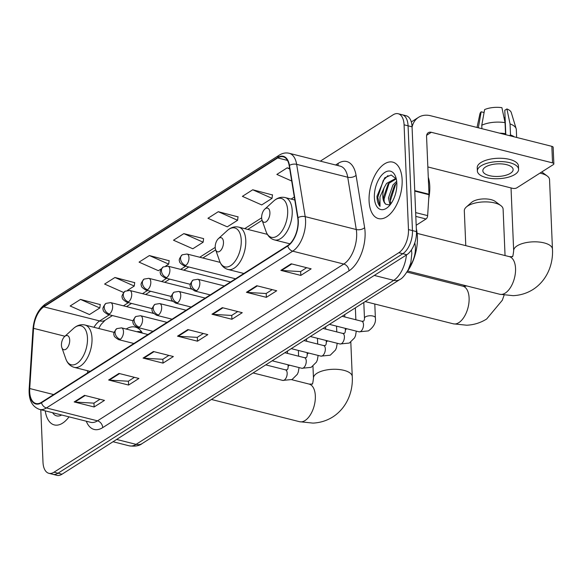 <?xml version="1.0" encoding="UTF-8"?>
<svg xmlns="http://www.w3.org/2000/svg" width="583" height="583" viewBox="0 0 583 583"><rect width="100%" height="100%" fill="white"/><g stroke="black" fill="none" stroke-linecap="round" stroke-linejoin="round"><path stroke-width="0.87" d="M142.383 333.119A32.152 17.038 -75.8 0 0 135.292 327.078A32.152 17.038 -75.8 0 0 126.19 329.038M414.826 242.768L415.103 244.488A18.197 9.641 104.2 0 1 415.387 247.258A18.197 9.641 104.2 0 1 409.63 266.628M40.795 409.732L42.996 462.239A18.197 9.641 -75.8 0 0 48.877 473.309L56.857 475.32A18.197 9.641 -75.8 0 0 62.002 474.219L406.81 254.727A18.197 9.641 -75.8 0 0 416.451 231.604L412.057 126.824A18.197 9.641 -75.8 0 0 406.176 115.755L402.19 114.749A18.197 9.641 -75.8 0 1 408.071 125.819A18.197 9.641 -75.8 0 0 402.19 114.749L398.196 113.743A18.197 9.641 -75.8 0 0 393.051 114.844L320.329 161.141M48.877 473.309A18.197 9.641 -75.8 0 0 54.022 472.201L398.83 252.709A18.197 9.641 -75.8 0 0 408.472 229.585L412.458 230.598L408.071 125.819L412.458 230.598A18.197 9.641 -75.8 0 1 402.824 253.714A18.197 9.641 -75.8 0 0 412.458 230.598L416.451 231.604M54.022 472.201L58.016 473.214L402.824 253.714L58.016 473.214A18.197 9.641 -75.8 0 1 52.871 474.314A18.197 9.641 -75.8 0 0 58.016 473.214L62.002 474.219M402.139 179.834A29.121 15.428 -75.8 0 0 392.731 162.125A29.121 15.428 -75.8 0 0 369.075 200.88A29.121 15.428 -75.8 0 0 378.484 218.589A29.121 15.428 -75.8 0 0 402.139 179.834A29.121 15.428 -75.8 0 0 392.731 162.125A29.121 15.428 -75.8 0 0 369.075 200.88A29.121 15.428 -75.8 0 0 378.484 218.589A29.121 15.428 -75.8 0 0 402.139 179.834M298.03 220.884A19.414 10.29 104.2 0 1 287.74 245.552L41.451 402.328A19.414 10.29 104.2 0 1 35.964 403.509A19.414 10.29 104.2 0 1 29.726 388.533L33.566 328.338A19.414 10.29 104.2 0 1 43.812 306.847L277.712 157.949A19.414 10.29 104.2 0 1 283.2 156.776A19.414 10.29 104.2 0 1 289.175 165.623L297.731 217.933A19.414 10.29 104.2 0 1 298.03 220.884M298.299 220.709A19.895 10.545 -75.8 0 0 298 217.678L289.445 165.375A19.895 10.545 -75.8 0 0 277.69 157.512L43.791 306.403A19.895 10.545 -75.8 0 0 33.289 328.433L29.456 388.628A19.895 10.545 -75.8 0 0 41.473 402.773L287.762 245.99A19.895 10.545 -75.8 0 0 298.299 220.709M99.977 399.268L93.878 403.152L74.879 402.051A4.853 3.593 -122.5 0 1 74.187 401.942L94.14 406.978L104.474 400.397L84.52 395.361L74.187 401.942M93.972 403.086L94.14 406.978M134.425 377.339L128.326 381.224L109.32 380.123A4.853 3.593 -122.5 0 1 108.635 380.014L128.588 385.05L138.922 378.469L118.968 373.433L108.635 380.014M128.42 381.158L128.588 385.05M168.873 355.411L162.774 359.296L143.768 358.195A4.853 3.593 -122.5 0 1 143.075 358.086L163.029 363.122L173.362 356.541L153.409 351.513L143.075 358.086M162.868 359.23L163.029 363.122M306.658 267.699L300.558 271.583L281.553 270.483A4.853 3.593 -122.5 0 1 280.86 270.381L300.813 275.409L311.147 268.836L291.194 263.8L280.86 270.381M300.653 271.525L300.813 275.409M272.21 289.627L266.11 293.511L247.105 292.411A4.853 3.593 -122.5 0 1 246.42 292.309L266.373 297.337L276.706 290.764L256.753 285.728L246.42 292.309M266.205 293.453L266.373 297.337M237.762 311.555L231.662 315.439L212.664 314.339A4.853 3.593 -122.5 0 1 211.972 314.23L231.925 319.265L242.258 312.692L222.305 307.656L211.972 314.23M231.764 315.381L231.925 319.265M203.321 333.483L197.214 337.368L178.216 336.267A4.853 3.593 -122.5 0 1 177.523 336.158L197.477 341.193L207.81 334.62L187.857 329.584L177.523 336.158M197.316 337.302L197.477 341.193M45.255 410.855A29.121 15.428 -75.8 0 0 54.343 424.927A29.121 15.428 -75.8 0 0 69.02 416.852A29.121 15.428 -75.8 0 1 54.343 424.927A29.121 15.428 -75.8 0 1 45.255 410.855M408.472 229.585L404.077 124.813A18.197 9.641 -75.8 0 0 398.196 113.743M134.673 282.66L114.946 277.486L104.612 284.059L123.603 292.484M100.232 304.588L80.498 299.414L70.164 305.988L89.476 314.558L99.817 307.977L100.254 304.399M238.017 216.876L218.282 211.702L207.949 218.282L227.268 226.845L237.602 220.272L238.039 216.687M272.458 194.948L252.731 189.774L242.397 196.354L261.709 204.924L272.042 198.344L272.487 194.758M289.642 168.472L287.179 167.846L276.845 174.426L291.697 181.014M169.121 260.732L149.394 255.558L139.06 262.131L158.372 270.701L161.302 268.843M183.834 233.63L173.501 240.211L192.82 248.773L203.154 242.2L203.591 238.615L183.834 233.63L203.154 242.2M218.282 211.702L237.602 220.272M252.731 189.774L272.042 198.344M287.179 167.846L289.729 168.975M165.718 266.03L168.706 264.128L169.143 260.543M149.394 255.558L168.706 264.128M127.546 290.327L134.258 286.056L134.702 282.471M114.946 277.486L134.258 286.056M80.498 299.414L99.817 307.977M428.745 198.366A30.331 16.076 -75.8 0 0 429.766 186.188A30.331 16.076 -75.8 0 0 428.272 177.232M390.005 204.83L388.438 197.994L392.927 184.986L396.688 181.313M390.836 203.912L390.02 198.388L394.516 185.387L396.819 182.807M396.287 178.908L391.2 175.009L384.744 177.793L376.99 196.267L377.012 197.214C377.216 201.281 378.214 204.334 380.014 206.36L379.97 196.886L384.292 187.405A13.708 7.266 -75.8 0 0 382.812 196.573A13.708 7.266 -75.8 0 0 385.888 204.276C384.328 202.891 383.592 200.399 383.687 196.792L388.176 183.791L396.112 178.937M384.292 187.405L386.595 183.39L395.34 178.675L396.309 179.032M396.834 183.208A19.778 10.479 -75.8 0 0 395.733 176.992A19.778 10.479 -75.8 0 0 382.725 174.077A19.778 10.479 -75.8 0 0 374.381 197.506A19.778 10.479 -75.8 0 0 388.176 206.929A19.778 10.479 -75.8 0 0 396.834 183.208M385.888 204.276L389.684 204.961M380.014 206.36L377.755 197.397L383.293 180.358L387.957 175.6M384.168 201.375L384.088 199L389.444 182.231M390.501 202.971L390.421 200.596L395.777 183.827M416.189 225.257L426.042 218.982L415.817 216.402M412.072 127.109A24.267 17.949 -122.5 0 1 418.528 117.343A24.267 17.949 -122.5 0 1 430.633 115.755L551.846 146.34A3.032 1.261 -2.4 0 1 553.158 147.31L553.85 163.852A3.032 1.261 177.6 0 0 552.538 162.883L431.325 132.297A6.063 4.489 57.5 0 0 428.301 132.698A6.063 4.489 57.5 0 0 426.567 136.553L428.986 194.219A3.032 1.611 104.2 0 1 428.979 194.715L427.645 215.623A3.032 1.611 104.2 0 1 426.042 218.982M427.842 166.942L512.581 188.324A3.032 1.261 177.6 0 0 516.8 187.857L553.311 164.61A3.032 1.261 177.6 0 0 553.85 163.852M510.453 173.297A15.165 6.296 177.6 0 0 513.135 169.515A15.165 6.296 177.6 0 0 502.364 163.969A15.165 6.296 177.6 0 0 485.515 167.008A15.165 6.296 177.6 0 0 482.833 170.79A15.165 6.296 177.6 0 0 493.597 176.336A15.165 6.296 177.6 0 0 510.453 173.297M516.647 137.457L516.319 129.608A20.019 8.308 177.6 0 0 516.166 128.726L511.269 112.548A15.77 6.544 177.6 0 0 506.911 108.941L504.791 110.289L505.811 134.724M518.593 169.289L518.455 165.98A20.624 8.563 177.6 0 0 503.807 158.438A20.624 8.563 177.6 0 0 480.88 162.562A20.624 8.563 177.6 0 0 477.237 167.707L477.375 171.016A20.624 8.563 177.6 0 0 492.023 178.558A20.624 8.563 177.6 0 0 514.942 174.434A20.624 8.563 177.6 0 0 518.593 169.289A20.624 8.563 177.6 0 0 503.945 161.746A20.624 8.563 177.6 0 0 481.019 165.871A20.624 8.563 177.6 0 0 477.375 171.016M481.915 128.697L481.769 125.243L484.619 109.597A15.77 6.544 177.6 0 1 501.919 107.68L505.06 122.663L505.519 133.696L504.441 134.382M505.519 133.696A20.019 8.308 177.6 0 0 499.551 133.143M505.06 122.663A20.019 8.308 177.6 0 0 481.769 125.243M484.087 112.519L481.172 111.79L478.337 127.794M481.172 111.79A15.77 6.544 177.6 0 0 479.926 113.867L477.018 127.458M505.104 117.824L503.989 117.547M514.33 136.874A20.019 8.308 177.6 0 0 510.511 134.95L510.052 123.924L506.911 108.941M509.433 135.642L510.511 134.95M516.166 128.726A20.019 8.308 177.6 0 0 510.052 123.924M261.643 217.838A7.28 3.855 -75.8 0 0 262.044 220.126A7.28 3.855 -75.8 0 0 266.832 221.197A7.28 3.855 -75.8 0 0 269.907 212.576A7.28 3.855 -75.8 0 0 264.828 209.1A7.28 3.855 -75.8 0 0 261.643 217.838M407.218 271.642A33.362 17.679 -75.8 0 0 417.406 236.625A33.362 17.679 -75.8 0 0 416.335 228.762M417.158 233.382L509.265 256.622L512.253 256.688C512.246 255.143 512.552 260.273 513.667 250.719A19.414 8.06 -2.4 0 1 517.099 245.88A19.414 8.06 -2.4 0 1 538.67 241.996A19.414 8.06 -2.4 0 1 552.458 249.094L549.543 179.615A19.414 8.06 177.6 0 0 547.255 176.03A19.414 8.06 177.6 0 0 539.938 173.122M466.298 207.038L471.509 202.439A13.343 5.538 -2.4 0 1 472.507 201.696A13.343 5.538 -2.4 0 1 495.244 201.448L500.819 205.588A19.414 8.06 177.6 0 0 467.748 205.952A19.414 8.06 177.6 0 0 466.298 207.038A19.414 8.06 177.6 0 0 464.316 210.798L465.781 245.647M215.207 247.396A7.28 3.855 -75.8 0 0 215.615 249.684A7.28 3.855 -75.8 0 0 220.403 250.756A7.28 3.855 -75.8 0 0 223.471 242.134A7.28 3.855 -75.8 0 0 218.392 238.658A7.28 3.855 -75.8 0 0 215.207 247.396L199.758 257.234M505.053 255.558L503.107 209.173A19.414 8.06 177.6 0 0 500.819 205.588M61.441 345.274A7.28 3.855 -75.8 0 0 61.842 347.57A7.28 3.855 -75.8 0 0 66.637 348.641A7.28 3.855 -75.8 0 0 69.705 340.013A7.28 3.855 -75.8 0 0 64.626 336.544A7.28 3.855 -75.8 0 0 61.441 345.274M141.917 332.346A28.815 15.267 -75.8 0 0 140.459 331.822A28.815 15.267 -75.8 0 0 136.83 331.72M52.601 412.713A19.778 10.479 -75.8 0 0 61.674 415.001M414.294 244.277L415.103 244.488M116.629 439.444L136.087 444.355A12.134 8.971 57.5 0 0 142.143 443.561C139.33 445.864 135.023 446.614 129.229 445.827A24.267 12.862 -75.8 0 0 136.087 444.355L393.751 280.343A24.267 12.862 -75.8 0 0 406.431 254.968M374.286 275.431L393.751 280.343A12.134 8.971 57.5 0 0 399.8 279.549L142.143 443.561M412.057 126.824L404.077 124.813M406.81 254.727L398.83 252.709M411.503 250.092A12.134 6.515 170.7 0 0 411.46 249.881L411.838 253.386L410.826 262.809L408.348 269.572C404.937 275.3 402.095 278.623 399.8 279.549M335.619 164.996L338.155 163.378A30.331 16.076 104.2 0 1 356.067 175.366L364.623 227.676A30.331 16.076 104.2 0 1 349.02 270.833L102.725 427.616A6.063 4.489 57.5 0 0 97.507 420.839L343.795 264.055A24.267 12.862 -75.8 0 0 356.65 233.229A24.267 12.862 -75.8 0 0 356.279 229.534L347.73 177.225A24.267 12.862 -75.8 0 0 340.261 166.17L289.175 153.278A24.267 12.862 104.2 0 1 296.645 164.34A6.063 3.258 170.7 0 0 289.445 165.375M102.725 427.616A30.331 16.076 104.2 0 1 86.284 421.21M90.642 422.311A24.267 12.862 -75.8 0 0 97.507 420.839L46.429 407.954A24.267 12.862 104.2 0 1 39.564 409.419L90.642 422.311M356.067 175.366A6.063 3.258 -9.3 0 1 347.73 177.225L296.645 164.34L305.201 216.643A24.267 12.862 104.2 0 1 305.572 220.338A24.267 12.862 104.2 0 1 292.717 251.171A6.063 4.489 -122.5 0 1 287.762 245.99M298 217.678A6.063 3.258 170.7 0 1 305.201 216.643L356.279 229.534A6.063 3.258 -9.3 0 0 364.623 227.676M289.175 153.278C285.823 152.484 282.529 153.11 279.286 155.144A6.063 4.489 57.5 0 0 277.69 157.512M43.791 306.403A6.063 4.489 -122.5 0 1 45.387 304.042C38.165 309.413 34.033 317.706 32.991 328.921L29.15 389.116C28.654 399.996 32.131 406.766 39.564 409.419M33.289 328.433A6.063 1.698 -176.4 0 0 32.991 328.921M29.456 388.628A6.063 1.698 -176.4 0 0 29.15 389.116M41.473 402.773A6.063 4.489 57.5 0 0 46.429 407.954L292.717 251.171L343.795 264.055A6.063 4.489 57.5 0 1 349.02 270.833M337.805 165.55A6.063 4.489 57.5 0 0 338.155 163.378M43.812 306.847L99.678 320.941A19.414 10.29 -75.8 0 0 93.98 327.289M33.566 328.338L64.946 336.253M29.726 388.533L53.651 394.567M87.632 370.737L87.486 373.025M277.712 157.949L287.477 160.412M294.313 197.047L291.121 199.08M261.643 217.845L244.692 228.638M185.678 266.198L180.672 269.382M166.6 278.346L161.593 281.531M147.514 290.494L142.507 293.679M128.428 302.643L123.421 305.827M109.349 314.791L99.678 320.941A10.917 8.075 57.5 0 0 105.129 320.227L101.07 324.454L98.68 328.477M178.216 336.267L188.477 329.738M212.664 314.339L222.917 307.809M247.105 292.411L257.365 285.881M281.553 270.483L291.813 263.953M143.768 358.195L154.029 351.666M109.32 380.123L119.581 373.594M74.879 402.051L85.133 395.522M426.661 135.271L431.325 132.297M414.732 190.619L428.986 194.219M552.538 162.883L551.846 146.34M428.979 194.715L414.753 191.122M415.657 212.598L427.645 215.623M509.265 256.622A19.414 10.29 104.2 0 1 515.54 268.428A19.414 10.29 104.2 0 1 505.257 293.089A19.414 10.29 104.2 0 1 499.769 294.269L407.655 271.022M266.008 231.422A20.062 10.632 -75.8 0 0 279.213 234.373A20.062 10.632 -75.8 0 0 287.674 210.601A20.062 10.632 -75.8 0 0 273.675 201.04C277.275 197.819 281.108 196.668 285.153 197.571A21.841 11.573 -75.8 0 1 292.214 210.849A21.841 11.573 -75.8 0 1 274.469 239.919C270.476 238.797 267.655 235.962 266.008 231.422L262.044 220.126M466.203 285.801L465.817 286.246L462.829 286.18A19.414 10.29 104.2 0 1 469.104 297.986A19.414 10.29 104.2 0 1 458.821 322.647A19.414 10.29 104.2 0 1 453.334 323.827L365.184 301.586M219.58 260.98A20.062 10.632 -75.8 0 0 232.777 263.931A20.062 10.632 -75.8 0 0 241.245 240.16A20.062 10.632 -75.8 0 0 227.239 230.598C230.846 227.377 234.672 226.226 238.724 227.13A21.841 11.573 -75.8 0 1 245.778 240.407A21.841 11.573 -75.8 0 1 228.033 269.477C224.04 268.355 221.219 265.52 219.58 260.98L215.615 249.684M299.567 421.706L312.962 423.105C320.198 422.755 326.844 420.686 332.9 416.881C347.432 407.451 353.145 390.785 352.256 376.538A19.414 8.06 -2.4 0 0 338.468 369.44A19.414 8.06 -2.4 0 0 316.897 373.324A19.414 8.06 -2.4 0 0 313.465 378.163C312.35 387.71 312.043 382.586 312.051 384.131L309.063 384.066A19.414 10.29 104.2 0 1 315.337 395.872A19.414 10.29 104.2 0 1 305.055 420.532A19.414 10.29 104.2 0 1 299.567 421.706L211.418 399.464M65.806 358.858A20.062 10.632 -75.8 0 0 79.011 361.817A20.062 10.632 -75.8 0 0 87.472 338.045A20.062 10.632 -75.8 0 0 73.473 328.484C77.08 325.263 80.906 324.104 84.95 325.015A21.841 11.573 -75.8 0 1 92.012 338.293A21.841 11.573 -75.8 0 1 74.267 367.363C70.273 366.241 67.453 363.406 65.806 358.858L61.842 347.57M196.617 290.669A6.063 3.214 -75.8 0 0 199.831 282.959A6.063 3.214 -75.8 0 0 197.87 279.272L193.126 280.037A6.063 4.489 57.5 0 0 191.399 283.892A6.063 4.489 -122.5 0 0 196.617 290.669A6.063 3.214 -75.8 0 1 194.897 291.034C191.486 288.935 190.014 287.47 190.503 286.639C189.46 285.459 190.335 283.258 193.126 280.037M363.5 324.563A5.458 2.893 -75.8 0 0 361.737 321.24L363.428 321.189C364.062 320.803 364.411 319.827 364.462 318.252A5.458 2.266 -2.4 0 1 365.424 316.89A5.458 2.266 -2.4 0 1 365.628 316.773A5.458 2.266 -2.4 0 1 371.655 315.818A5.458 2.266 -2.4 0 1 375.372 317.801C376.086 322.647 373.761 327.019 368.405 330.911L359.062 331.829A5.458 2.893 -75.8 0 0 360.411 331.618A5.458 2.893 -75.8 0 0 363.5 324.563M177.531 302.817A6.063 3.214 -75.8 0 0 180.745 295.107A6.063 3.214 -75.8 0 0 178.784 291.42L174.04 292.185A6.063 4.489 57.5 0 0 172.313 296.04A6.063 4.489 -122.5 0 0 177.531 302.817A6.063 3.214 -75.8 0 1 175.818 303.182C172.4 301.083 170.936 299.618 171.417 298.788C170.374 297.607 171.249 295.406 174.04 292.185M310.331 336.5L339.984 343.977A5.458 2.893 -75.8 0 0 341.332 343.766A5.458 2.893 -75.8 0 0 344.415 336.712A5.458 2.893 -75.8 0 0 342.651 333.389L344.342 333.338C344.983 332.951 345.325 331.975 345.376 330.401A5.458 2.266 -2.4 0 1 346.346 329.038A5.458 2.266 -2.4 0 1 346.55 328.921A5.458 2.266 -2.4 0 1 346.87 328.754M158.452 314.966A6.063 3.214 -75.8 0 0 161.666 307.256A6.063 3.214 -75.8 0 0 159.698 303.568L154.961 304.333A6.063 4.489 57.5 0 0 153.227 308.188A6.063 4.489 -122.5 0 0 158.452 314.966A6.063 3.214 -75.8 0 1 156.732 315.33C153.314 313.231 151.85 311.767 152.338 310.936C151.296 309.755 152.17 307.554 154.961 304.333M291.252 348.649L320.898 356.126A5.458 2.893 -75.8 0 0 322.246 355.907A5.458 2.893 -75.8 0 0 325.336 348.86A5.458 2.893 -75.8 0 0 323.572 345.537L325.256 345.486C325.897 345.1 326.24 344.123 326.291 342.549A5.458 2.266 -2.4 0 1 327.26 341.186A5.458 2.266 -2.4 0 1 327.464 341.07A5.458 2.266 -2.4 0 1 327.784 340.902M139.366 327.114A6.063 3.214 -75.8 0 0 142.58 319.404A6.063 3.214 -75.8 0 0 140.62 315.716L135.875 316.482A6.063 4.489 57.5 0 0 134.148 320.337A6.063 4.489 -122.5 0 0 139.366 327.114A6.063 3.214 -75.8 0 1 137.654 327.478C134.236 325.38 132.771 323.915 133.252 323.084C132.21 321.903 133.084 319.703 135.875 316.482M272.166 360.797L301.819 368.274A5.458 2.893 -75.8 0 0 303.167 368.055A5.458 2.893 -75.8 0 0 306.25 361.008A5.458 2.893 -75.8 0 0 304.486 357.685L306.177 357.634C306.811 357.248 307.161 356.271 307.212 354.697A5.458 2.266 -2.4 0 1 308.174 353.334A5.458 2.266 -2.4 0 1 308.378 353.218A5.458 2.266 -2.4 0 1 308.699 353.05M120.28 339.255A6.063 3.214 -75.8 0 0 123.494 331.552A6.063 3.214 -75.8 0 0 121.534 327.865L116.797 328.63A6.063 4.489 57.5 0 0 115.062 332.485A6.063 4.489 -122.5 0 0 120.28 339.255A6.063 3.214 -75.8 0 1 118.568 339.627C115.15 337.528 113.685 336.063 114.173 335.232C113.124 334.052 113.998 331.851 116.797 328.63M253.088 372.945L282.733 380.422A5.458 2.893 -75.8 0 0 284.081 380.203A5.458 2.893 -75.8 0 0 287.171 373.156A5.458 2.893 -75.8 0 0 285.4 369.833L287.091 369.782C287.732 369.396 288.075 368.412 288.126 366.845A5.458 2.266 -2.4 0 1 289.095 365.483A5.458 2.266 -2.4 0 1 289.299 365.359A5.458 2.266 -2.4 0 1 289.62 365.198M185.758 265.418A6.063 3.214 -75.8 0 0 188.972 257.708A6.063 3.214 -75.8 0 0 187.012 254.02L182.275 254.786A6.063 4.489 57.5 0 0 180.541 258.648A6.063 4.489 -122.5 0 0 185.758 265.418A6.063 3.214 -75.8 0 1 184.046 265.79C180.628 263.684 179.163 262.219 179.651 261.395C178.609 260.207 179.484 258.007 182.275 254.786M166.68 277.566A6.063 3.214 -75.8 0 0 169.893 269.856A6.063 3.214 -75.8 0 0 167.933 266.169L163.189 266.934A6.063 4.489 57.5 0 0 161.455 270.796A6.063 4.489 -122.5 0 0 166.68 277.566A6.063 3.214 -75.8 0 1 164.96 277.931C161.542 275.832 160.077 274.367 160.565 273.536C159.523 272.356 160.398 270.155 163.189 266.934M147.594 289.715A6.063 3.214 -75.8 0 0 150.808 282.004A6.063 3.214 -75.8 0 0 148.847 278.317L144.103 279.082A6.063 4.489 57.5 0 0 142.376 282.944A6.063 4.489 -122.5 0 0 147.594 289.715A6.063 3.214 -75.8 0 1 145.881 290.079C142.463 287.98 140.999 286.515 141.48 285.685C140.437 284.504 141.312 282.303 144.103 279.082M128.508 301.863A6.063 3.214 -75.8 0 0 131.722 294.153A6.063 3.214 -75.8 0 0 129.761 290.465L125.024 291.23A6.063 4.489 57.5 0 0 123.29 295.085A6.063 4.489 -122.5 0 0 128.508 301.863A6.063 3.214 -75.8 0 1 126.795 302.227C123.377 300.128 121.913 298.664 122.401 297.833C121.359 296.652 122.233 294.451 125.024 291.23M109.429 314.011A6.063 3.214 -75.8 0 0 112.643 306.301A6.063 3.214 -75.8 0 0 110.683 302.613L105.938 303.379A6.063 4.489 57.5 0 0 104.211 307.234A6.063 4.489 -122.5 0 0 109.429 314.011A6.063 3.214 -75.8 0 1 107.709 314.375C104.299 312.277 102.827 310.812 103.315 309.981C102.273 308.801 103.147 306.6 105.938 303.379M129.229 445.827L113.029 441.739M279.286 155.144L45.387 304.042M294.721 199.539L294.218 199.86M262.11 220.301L247.79 229.418M215.674 249.859L202.855 258.021M188.775 266.978L183.769 270.169M169.697 279.126L164.69 282.318M150.611 291.274L145.604 294.459M131.525 303.422L126.526 306.607M112.446 315.571L105.129 320.227M411.314 121.934L418.528 117.343M499.769 294.269L513.164 295.661C520.4 295.319 527.047 293.242 533.102 289.438C547.634 280.008 553.347 263.341 552.458 249.094M513.667 250.719L511.029 187.93M289.904 243.818L274.469 239.919M294.801 200.005L285.153 197.571M264.828 209.1L273.675 201.04M541.767 171.956L547.255 176.03M453.334 323.827L466.735 325.219C473.964 324.877 480.611 322.8 486.667 318.996L502.306 300.26L504.113 295.158M243.876 273.478L228.033 269.477M267.364 234.359L238.724 227.13M218.392 238.658L227.239 230.598M406.956 272.079L462.829 286.18M313.465 378.163L312.962 366.219M90.103 371.364L74.267 367.363M141.807 332.164L140.459 331.822M114.144 332.376L84.95 325.015M64.626 336.544L73.473 328.484M352.256 376.538L350.813 342.155M291.704 379.686L309.063 384.066M329.417 324.352L359.062 331.829M210.215 294.903L194.897 291.034M364.462 318.252L363.799 302.468M342.09 316.285L361.737 321.24M224.295 285.94L197.87 279.272M375.372 317.801L374.796 304.005M356.293 331.129L355.543 335.604L354.581 337.849L349.319 343.059L339.984 343.977M191.137 307.044L175.818 303.182M345.376 330.401L345.289 328.353M344.815 316.977L344.713 314.616M323.004 328.433L342.651 333.389M205.216 298.088L178.784 291.42M355.863 319.761L355.36 307.839M337.214 343.278L336.457 347.752L335.502 349.997L330.24 355.207L320.898 356.126M172.051 319.192L156.732 315.33M326.291 342.549L326.21 340.501M325.729 329.118L325.635 326.757M303.918 340.581L323.572 345.537M186.13 310.236L159.698 303.568M336.777 331.909L336.537 326.145M318.129 355.426L317.378 359.9L316.416 362.145L311.154 367.356L301.819 368.274M152.972 331.341L137.654 327.478M307.212 354.697L307.124 352.649M306.651 341.266L306.549 338.905M284.839 352.73L304.486 357.685M167.044 322.384L140.62 315.716M317.691 344.057L317.451 338.293M299.05 367.574L298.292 372.049L297.33 374.293L292.068 379.504L282.733 380.422M133.886 343.489L118.568 339.627M288.126 366.845L288.038 364.798M287.565 353.415L287.463 351.053M265.753 364.878L285.4 369.833M147.965 334.533L121.534 327.865M298.613 356.206L298.372 350.441M235.539 278.783L184.046 265.79M220.141 262.379L187.012 254.02M190.371 284.344L164.96 277.931M230.54 281.968L167.933 266.169M171.285 296.492L145.881 290.079M191.836 289.161L148.847 278.317M152.207 308.64L126.795 302.227M172.75 301.309L129.761 290.465M133.121 320.788L107.709 314.375M153.664 313.457L110.683 302.613"/></g></svg>
